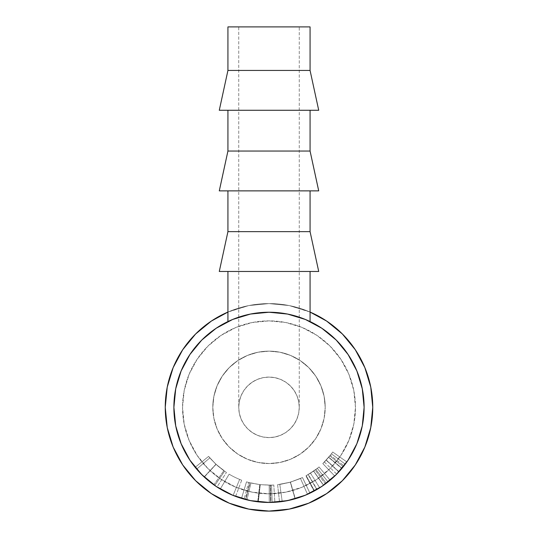 <?xml version="1.0" encoding="UTF-8"?>
<svg xmlns="http://www.w3.org/2000/svg" width="538" height="538" viewBox="0 0 538 538"><rect width="100%" height="100%" fill="white"/><g stroke="black" fill="none" stroke-linecap="round" stroke-linejoin="round"><path stroke-width="0.4" stroke-dasharray="2.69 2.02" d="M182.732 349.7L173.142 367.636L167.237 387.098L173.142 367.636L182.732 349.7L173.142 367.636L167.237 387.098L165.24 407.34A103.76 103.76 0 0 0 269 511.1A103.76 103.76 0 0 0 372.76 407.34A103.76 103.76 0 0 1 269 511.1A103.76 103.76 0 0 1 165.24 407.34L167.237 427.582L173.142 447.051L182.732 464.987L173.142 447.051L167.237 427.582L165.24 407.34A103.76 103.76 0 0 1 269 303.587A103.76 103.76 0 0 1 372.76 407.34L370.763 387.098L364.858 367.636L355.268 349.7L364.858 367.636L370.763 387.098L372.76 407.34A103.76 103.76 0 0 0 269 303.587A103.76 103.76 0 0 0 165.24 407.34L167.237 387.098L165.24 407.34A103.76 103.76 0 0 0 269 511.1A103.76 103.76 0 0 0 372.76 407.34L370.763 427.582L372.76 407.34L370.763 387.098L364.858 367.636L355.268 349.7M305.806 319.639L321.838 328.261L336.257 340.09L348.079 354.502L356.869 370.944L362.282 388.786L363.298 394.932L362.282 388.786L356.869 370.944L348.079 354.502L336.257 340.09L321.838 328.261L305.396 319.471L287.554 314.058L269 312.235L250.446 314.058L232.604 319.471L216.162 328.261L201.743 340.09L189.921 354.502L181.131 370.944L175.718 388.786L174.702 394.932L175.718 388.786L173.888 407.34A95.112 95.112 0 0 1 269 312.235A95.112 95.112 0 0 1 364.112 407.34A95.112 95.112 0 0 0 269 312.235A95.112 95.112 0 0 0 173.888 407.34A95.112 95.112 0 0 0 269 502.452A95.112 95.112 0 0 0 364.112 407.34A95.112 95.112 0 0 1 269 502.452A95.112 95.112 0 0 1 173.888 407.34A95.112 95.112 0 0 0 269 502.452A95.112 95.112 0 0 0 364.112 407.34A95.112 95.112 0 0 0 269 312.235A95.112 95.112 0 0 0 173.888 407.34A95.112 95.112 0 0 0 269 502.452A95.112 95.112 0 0 0 364.112 407.34A95.112 95.112 0 0 1 269 502.452A95.112 95.112 0 0 1 173.888 407.34L175.718 425.901L173.888 407.34L175.718 388.786L181.131 370.944L189.921 354.502L201.743 340.09L216.162 328.261L232.604 319.471L250.446 314.058L269 312.235L287.554 314.058L305.396 319.471L321.838 328.261L336.257 340.09L348.079 354.502L356.869 370.944L362.282 388.786L364.112 407.34A95.112 95.112 0 0 0 269 312.235A95.112 95.112 0 0 0 173.888 407.34L175.718 425.901L181.131 443.742L175.718 425.901L181.131 443.742L189.921 460.185L181.131 443.742L175.718 425.901L181.131 443.742L189.921 460.185L201.743 474.597L189.921 460.185L181.131 443.742L189.921 460.185L201.743 474.597L216.162 486.426L201.743 474.597L189.921 460.185L201.743 474.597L216.162 486.426L232.604 495.216L216.162 486.426L201.743 474.597L216.162 486.426L232.604 495.216L250.446 500.629L232.604 495.216L216.162 486.426L232.604 495.216L250.446 500.629L269 502.452L287.554 500.629L269 502.452L287.554 500.629L305.396 495.216L287.554 500.629L305.396 495.216L321.838 486.426L305.396 495.216L287.554 500.629L305.396 495.216L321.838 486.426L336.257 474.597L321.838 486.426L305.396 495.216L321.838 486.426L336.257 474.597L348.079 460.185L336.257 474.597L321.838 486.426L336.257 474.597L348.079 460.185L356.869 443.742L348.079 460.185L336.257 474.597L348.079 460.185L356.869 443.742L362.282 425.901L356.869 443.742L348.079 460.185L356.869 443.742L362.282 425.901L364.112 407.34L362.282 388.786L356.869 370.944L348.079 354.502L336.257 340.09L321.838 328.261L305.396 319.471L287.554 314.058L269 312.235L250.446 314.058L232.604 319.471L216.162 328.261L201.743 340.09L189.921 354.502L181.131 370.944L175.718 388.786L181.131 370.944L189.921 354.502L201.743 340.09L216.162 328.261L232.604 319.471L250.446 314.058L269 312.235L287.554 314.058L305.396 319.471L321.838 328.261L336.257 340.09L348.079 354.502L356.869 370.944L362.282 388.786L364.112 407.34L362.282 425.901L356.869 443.742L362.282 425.901L364.112 407.34M326.647 321.072L342.37 333.977L326.647 321.072L308.704 311.482L289.242 305.577L269 303.587L248.758 305.577L229.296 311.482L211.353 321.072L229.296 311.482L248.758 305.577L269 303.587L289.242 305.577L308.704 311.482L326.647 321.072L308.704 311.482L289.242 305.577L269 303.587L248.758 305.577L229.296 311.482L211.353 321.072L195.63 333.977M211.353 493.615L229.296 503.205L248.758 509.109L269 511.1L289.242 509.109L308.704 503.205L326.647 493.615L308.704 503.205L289.242 509.109L269 511.1L248.758 509.109L229.296 503.205L211.353 493.615L229.296 503.205L248.758 509.109L269 511.1L289.242 509.109L308.704 503.205L326.647 493.615M355.268 464.987L364.858 447.051L370.763 427.582L364.858 447.051L355.268 464.987L364.858 447.051L370.763 427.582L372.76 407.34A103.76 103.76 0 0 0 269 303.587A103.76 103.76 0 0 0 165.24 407.34L167.237 427.582L173.142 447.051L182.732 464.987M363.298 419.754L362.282 425.901L363.298 419.754M256.592 501.645L250.446 500.629L232.604 495.216L250.446 500.629L269 502.452L250.446 500.629L256.592 501.645M174.702 419.754L175.718 425.901L174.702 419.754M281.408 501.645L287.554 500.629L281.408 501.645M238.737 317.178A95.112 95.112 0 0 1 299.262 317.178M227.93 312.06A103.76 103.76 0 0 1 310.07 312.06L289.242 305.577L269 303.587L248.758 305.577L227.93 312.06M238.737 26.9L299.262 26.9L299.262 407.34L298.684 401.442L296.956 395.76L294.165 390.527L290.399 385.941L285.812 382.182L280.58 379.384L274.905 377.663L269 377.077L263.095 377.663L257.42 379.384L252.188 382.182L247.601 385.941L243.835 390.527L241.044 395.76L239.316 401.442L238.737 407.34L238.737 26.9L239.316 26.9L238.737 26.9L238.737 407.34L239.316 401.442L241.044 395.76L243.835 390.527L247.601 385.941L252.188 382.182L257.42 379.384L263.095 377.663L269 377.077L274.905 377.663L280.58 379.384L285.812 382.182L290.399 385.941L294.165 390.527L296.956 395.76L298.684 401.442L299.262 407.34A30.262 30.262 0 0 0 269 377.077A30.262 30.262 0 0 0 238.737 407.34L239.316 401.442L241.044 395.76L243.835 390.527L247.601 385.941L252.188 382.182L257.42 379.384L263.095 377.663L269 377.077L274.905 377.663L280.58 379.384L285.812 382.182L290.399 385.941L294.165 390.527L296.956 395.76L298.684 401.442L299.262 407.34L298.684 413.245L296.956 418.927L294.165 424.152L290.399 428.739L285.812 432.505L280.58 435.303L274.905 437.024L269 437.602L263.095 437.024L257.42 435.303L252.188 432.505L247.601 428.739L243.835 424.152L241.044 418.927L239.316 413.245L238.737 407.34A30.262 30.262 0 0 0 269 437.602A30.262 30.262 0 0 0 299.262 407.34L298.684 413.245L296.956 418.927L294.165 424.152L290.399 428.739L285.812 432.505L280.58 435.303L274.905 437.024L269 437.602L263.095 437.024L257.42 435.303L252.188 432.505L247.601 428.739L243.835 424.152L241.044 418.927L239.316 413.245L238.737 407.34L239.316 413.245L241.044 418.927L243.835 424.152L247.601 428.739L252.188 432.505L257.42 435.303L263.095 437.024L269 437.602L274.905 437.024L280.58 435.303L285.812 432.505L290.399 428.739L294.165 424.152L296.956 418.927L298.684 413.245L299.262 407.34L299.262 26.9L269 26.9L310.07 26.9L238.737 26.9M310.07 110.277L227.93 110.277L310.07 110.277M310.07 190.876L227.93 190.876L310.07 190.876M212.799 407.34A56.201 56.201 0 0 1 269 351.139A56.201 56.201 0 0 1 325.201 407.34A56.201 56.201 0 0 0 269 351.139A56.201 56.201 0 0 0 212.799 407.34L213.875 396.378L217.076 385.833L222.268 376.116L229.262 367.602L237.776 360.615L247.493 355.416L258.038 352.222L269 351.139L279.962 352.222L290.507 355.416L300.224 360.615L308.738 367.602L315.732 376.116L320.924 385.833L324.125 396.378L325.201 407.34L324.125 418.308L320.924 428.853L315.732 438.564L308.738 447.085L300.224 454.072L290.507 459.264L279.962 462.465L269 463.548L258.038 462.465L247.493 459.264L237.776 454.072L229.262 447.085L222.268 438.564L217.076 428.853L213.875 418.308L212.799 407.34A56.201 56.201 0 0 0 269 463.548A56.201 56.201 0 0 0 325.201 407.34A56.201 56.201 0 0 1 269 463.548A56.201 56.201 0 0 1 212.799 407.34L213.875 418.308L217.076 428.853L222.268 438.564L229.262 447.085L237.776 454.072L247.493 459.264L258.038 462.465L269 463.548L279.962 462.465L290.507 459.264L300.224 454.072L308.738 447.085L315.732 438.564L320.924 428.853L324.125 418.308L325.201 407.34L324.125 396.378L320.924 385.833L315.732 376.116L308.738 367.602L300.224 360.615L290.507 355.416L279.962 352.222L269 351.139L258.038 352.222L247.493 355.416L237.776 360.615L229.262 367.602L222.268 376.116L217.076 385.833L213.875 396.378L212.799 407.34M182.537 407.34A86.463 86.463 0 0 0 269 493.81A86.463 86.463 0 0 0 355.463 407.34A86.463 86.463 0 0 1 269 493.81A86.463 86.463 0 0 1 182.537 407.34L184.198 424.213L189.12 440.434L197.11 455.377L207.863 468.484L220.963 479.237L235.913 487.226L252.134 492.149L269 493.81L285.866 492.149L302.087 487.226L317.037 479.237L330.137 468.484L340.89 455.377L348.88 440.434L353.802 424.213L355.463 407.34L353.802 390.474L348.88 374.253L340.89 359.303L330.137 346.203L317.037 335.45L302.087 327.46L285.866 322.538L269 320.877L252.134 322.538L235.913 327.46L220.963 335.45L207.863 346.203L197.11 359.303L189.12 374.253L184.198 390.474L182.537 407.34A86.463 86.463 0 0 1 269 320.877A86.463 86.463 0 0 1 355.463 407.34A86.463 86.463 0 0 0 269 320.877A86.463 86.463 0 0 0 182.537 407.34L184.198 390.474L189.12 374.253L197.11 359.303L207.863 346.203L220.963 335.45L235.913 327.46L252.134 322.538L269 320.877L285.866 322.538L302.087 327.46L317.037 335.45L330.137 346.203L340.89 359.303L348.88 374.253L353.802 390.474L355.463 407.34L353.802 424.213L348.88 440.434L340.89 455.377L330.137 468.484L317.037 479.237L302.087 487.226L285.866 492.149L269 493.81L252.134 492.149L235.913 487.226L220.963 479.237L207.863 468.484L197.11 455.377L189.12 440.434L184.198 424.213L182.537 407.34M338.247 472.546L338.819 471.927L326.129 460.185L338.819 471.927L343.311 466.702L329.801 455.908L322.8 463.568L330.339 455.235L343.97 465.874A95.112 95.112 0 0 0 346.869 461.954A95.112 95.112 0 0 1 343.311 466.702L335.006 475.821L343.97 465.874A95.112 95.112 0 0 0 345.282 464.153L331.408 453.823A77.815 77.815 0 0 1 330.339 455.235L343.97 465.874L334.757 476.056L335.013 475.814L334.757 476.056L322.8 463.568L334.757 476.056M335.974 474.872L338.025 472.774M195.536 467.757L196.841 469.304L195.536 467.757M202.779 475.612L209.329 481.409L216.982 486.971L206.531 479.062L196.834 469.297L201.743 474.597M201.851 474.704L195.173 467.3L198.152 470.797L196.693 469.129L209.84 457.892L216.068 464.381L204.299 477.058L213.929 484.886L206.088 478.672L199.975 472.774M214.534 485.316L213.916 484.879L214.534 485.316M214.729 485.451L204.299 477.058L216.068 464.381L224.595 471.248L214.729 485.451L224.595 471.248L215.953 464.281L204.164 476.93L214.729 485.451M246.949 499.863L257.695 501.779A95.112 95.112 0 0 0 258.307 501.853L272.141 502.405A95.112 95.112 0 0 0 274.871 502.27L270.883 502.438A95.112 95.112 0 0 1 270.493 502.445L258.025 501.82L245.772 499.573A95.112 95.112 0 0 1 245.389 499.479L241.522 498.396A95.112 95.112 0 0 0 244.138 499.15L246.949 499.863L250.957 483.043L259.753 484.61L257.695 501.779A95.112 95.112 0 0 0 258.307 501.853L260.251 484.664L269.202 485.162L269.249 502.452L258.307 501.853L260.251 484.664A77.815 77.815 0 0 1 259.753 484.61L257.695 501.779L246.949 499.863L244.138 499.15L248.664 482.458L250.957 483.043L246.949 499.863M220.271 489.022A95.112 95.112 0 0 0 235.637 496.413A95.112 95.112 0 0 1 220.271 489.022A95.112 95.112 0 0 0 233.109 495.424A95.112 95.112 0 0 1 220.271 489.022A95.112 95.112 0 0 0 233.109 495.424A95.112 95.112 0 0 1 220.271 489.022L229.134 474.173L220.271 489.022A95.112 95.112 0 0 0 233.109 495.424L239.632 479.405A77.815 77.815 0 0 1 229.134 474.173L220.271 489.022A95.112 95.112 0 0 0 233.109 495.424L239.632 479.405A77.815 77.815 0 0 1 229.134 474.173L220.271 489.022A95.112 95.112 0 0 0 233.109 495.424L239.632 479.405A77.815 77.815 0 0 1 229.134 474.173L220.271 489.022A95.112 95.112 0 0 0 233.109 495.424L239.632 479.405A77.815 77.815 0 0 1 229.134 474.173L220.271 489.022A95.112 95.112 0 0 0 235.637 496.413L241.703 480.219A77.815 77.815 0 0 1 229.134 474.173L220.271 489.022A95.112 95.112 0 0 0 235.637 496.413L241.703 480.219A77.815 77.815 0 0 1 229.134 474.173L220.271 489.022M328.032 481.92A95.112 95.112 0 0 0 330.137 480.199A95.112 95.112 0 0 1 325.376 483.944L314.111 491.073A95.112 95.112 0 0 0 317.037 489.432L326.284 483.265A95.112 95.112 0 0 0 328.032 481.92L317.299 468.356A77.815 77.815 0 0 1 315.867 469.466L326.284 483.265L317.037 489.432L308.308 474.503A77.815 77.815 0 0 1 305.907 475.848L314.111 491.073L325.376 483.944L315.127 470.017L310.493 473.178L319.713 487.805L310.493 473.178L306.189 475.7L314.454 490.891L306.189 475.7L313.647 471.08L323.567 485.242L313.647 471.08L305.907 475.848L314.111 491.073A95.112 95.112 0 0 0 317.037 489.432L308.308 474.503L315.867 469.466L326.284 483.265A95.112 95.112 0 0 0 328.032 481.92L317.299 468.356L328.032 481.92A95.112 95.112 0 0 0 330.137 480.199L319.021 466.957A77.815 77.815 0 0 1 317.299 468.356L328.032 481.92L317.299 468.356A77.815 77.815 0 0 1 315.867 469.466L308.308 474.503A77.815 77.815 0 0 1 305.907 475.848L315.127 470.017L325.376 483.944A95.112 95.112 0 0 0 330.137 480.199L319.021 466.957A77.815 77.815 0 0 1 315.127 470.017A77.815 77.815 0 0 0 319.021 466.957A77.815 77.815 0 0 1 313.573 471.127L308.126 474.61L317.299 468.356L308.126 474.61L316.821 489.56L323.587 485.229L313.661 471.066L323.587 485.229L328.032 481.92L317.299 468.356A77.815 77.815 0 0 1 313.573 471.127L323.479 485.303A95.112 95.112 0 0 0 328.032 481.92L316.821 489.56L308.126 474.61L313.573 471.127L323.479 485.303A95.112 95.112 0 0 0 328.032 481.92M296.781 498.309L289.303 500.259L279.787 501.84L295.053 498.813L308.899 493.682L296.781 498.309M309.706 493.306L308.92 493.669L309.706 493.306M309.962 493.185L309.962 493.185C309.209 493.857 304.239 495.733 295.053 498.813C285.584 501.046 280.399 502.062 279.511 501.873L277.601 484.684L290.318 482.183L295.053 498.813L290.318 482.183L302.511 477.576L309.962 493.185L302.511 477.576L290.507 482.129L295.288 498.746C304.434 495.653 309.323 493.797 309.962 493.185M310.07 271.468L227.93 271.468L310.07 271.468M310.07 321.556L308.583 320.856L310.07 321.556M308.462 320.803L307.561 320.399M234.339 318.772L242.9 315.887L253.156 313.56L268.98 312.235L284.844 313.56L295.12 315.887L303.667 318.778M305.396 319.471L287.554 314.058L269 312.235L250.446 314.058L232.604 319.471L239.948 316.774L253.176 313.56L269.013 312.235L284.824 313.56L291.905 315.033L303.096 318.557L295.086 315.88L284.824 313.56L269.013 312.235L253.176 313.56L242.9 315.88L231.353 320.002M305.443 319.491L309.263 321.173L298.072 316.788L288.281 314.205M249.726 314.205L239.955 316.774L227.93 321.556L232.55 319.491M286.956 313.943L277.104 312.578L268.98 312.235L260.91 312.578L251.038 313.943M232.604 319.471L216.162 328.261L201.743 340.09L189.921 354.502L181.131 370.944L175.718 388.786L173.888 407.34M326.263 460.037L338.987 471.752L326.263 460.037L322.8 463.568L329.801 455.908L343.311 466.702A95.112 95.112 0 0 0 346.869 461.954L332.713 452.021A77.815 77.815 0 0 1 331.408 453.823L345.282 464.153A95.112 95.112 0 0 0 346.869 461.954L332.713 452.021A77.815 77.815 0 0 1 329.801 455.908A77.815 77.815 0 0 0 332.713 452.021A77.815 77.815 0 0 1 330.339 455.235L326.263 460.037M324.777 461.604L331.408 453.823A77.815 77.815 0 0 1 328.604 457.374L324.777 461.604M324.387 462.007L336.694 474.153L342 468.316L328.725 457.226L324.387 462.007L328.604 457.374L341.845 468.497A95.112 95.112 0 0 0 345.282 464.153L331.408 453.823L328.725 457.226L342 468.316L345.282 464.153L331.408 453.823A77.815 77.815 0 0 1 328.604 457.374L341.845 468.497L336.694 474.153L324.387 462.007M213.815 484.805L223.848 470.723L213.815 484.805L204.151 476.917L215.94 464.267L204.151 476.917L195.173 467.3L208.596 456.399L195.173 467.3L196.693 469.129L209.84 457.892L208.596 456.399L215.94 464.267L226.437 472.492L215.967 464.287L204.178 476.944L215.953 464.281L209.84 457.892L196.693 469.129L204.164 476.93C211.75 483.353 216.02 486.695 216.982 486.971L226.437 472.492L216.982 486.971M216.794 486.85L215.2 485.774M204.178 476.944L215.967 464.287L208.596 456.399L195.173 467.3L204.178 476.944M196.693 469.129L195.173 467.3L208.596 456.399L209.84 457.892L196.693 469.129M209.84 457.892L208.596 456.399L209.84 457.892M211.037 459.264L217.527 465.706L223.936 470.784L217.628 465.794L211.037 459.264M224.44 471.14L215.94 464.267L208.596 456.399L215.395 463.756L224.454 471.147M248.664 482.458A77.815 77.815 0 0 1 246.518 481.84L241.522 498.396A95.112 95.112 0 0 0 244.138 499.15L248.664 482.458A77.815 77.815 0 0 1 246.518 481.84L241.522 498.396L245.389 499.479L249.679 482.727L246.518 481.84L249.679 482.727L245.389 499.479A95.112 95.112 0 0 0 245.772 499.573L249.995 482.801A77.815 77.815 0 0 1 249.679 482.727A77.815 77.815 0 0 0 249.995 482.801L245.772 499.573L258.025 501.82L260.015 484.644L249.995 482.801L260.015 484.644L258.025 501.82L270.493 502.445L270.224 485.148L260.015 484.644L270.224 485.148L270.493 502.445A95.112 95.112 0 0 0 270.883 502.438L270.54 485.148A77.815 77.815 0 0 1 270.224 485.148A77.815 77.815 0 0 0 270.54 485.148L270.883 502.438L274.871 502.27L273.802 485.014L270.54 485.148L273.802 485.014A77.815 77.815 0 0 1 271.569 485.121L272.141 502.405A95.112 95.112 0 0 0 274.871 502.27L273.802 485.014A77.815 77.815 0 0 1 271.569 485.121L272.141 502.405L269.249 502.452L269.202 485.162L271.569 485.121L260.251 484.664A77.815 77.815 0 0 1 259.753 484.61L248.664 482.458M229.134 474.173A77.815 77.815 0 0 0 241.703 480.219A77.815 77.815 0 0 1 229.134 474.173A77.815 77.815 0 0 0 239.632 479.405A77.815 77.815 0 0 1 229.134 474.173A77.815 77.815 0 0 0 239.632 479.405A77.815 77.815 0 0 1 229.134 474.173M279.511 501.873C280.466 502.062 285.725 501.019 295.288 498.746L290.507 482.129L277.601 484.684L279.511 501.873M289.262 482.478L301.663 477.973L290.318 482.183L277.823 484.657L289.262 482.478M302.302 477.677L301.643 477.979L302.302 477.677M289.39 482.445L280.601 484.294L289.39 482.445M279.995 484.382L280.594 484.294L279.995 484.382M279.8 484.408L282.201 501.53L295.16 498.787L307.494 494.314L300.493 478.504L290.399 482.162L300.493 478.504L290.399 482.162L295.16 498.787L290.399 482.162L279.8 484.408L290.399 482.162L295.16 498.787L282.201 501.53L279.8 484.408M290.399 482.162L300.493 478.504L307.494 494.314L295.16 498.787L290.399 482.162M345.282 464.153L336.815 474.032L341.845 468.497A95.112 95.112 0 0 0 345.282 464.153M317.454 489.183L318.193 488.746L317.454 489.183M307.003 494.53L306.599 494.704L307.003 494.53M303.943 495.801L297.581 498.06L303.943 495.801M296.384 498.423L295.16 498.787L296.384 498.423M286.25 500.878L295.16 498.787L287.783 500.582M318.718 271.468L219.282 271.468L318.718 271.468M227.93 271.468L309.283 271.468L227.93 271.468M227.93 231.636L310.07 231.636L227.93 231.636M318.718 190.876L219.282 190.876L318.718 190.876M227.93 190.876L309.283 190.876L227.93 190.876M227.93 151.043L310.07 151.043L227.93 151.043M318.718 110.277L219.282 110.277L318.718 110.277M227.93 70.444L310.07 70.444L227.93 70.444M227.93 110.277L260.991 110.277L227.93 110.277"/><path stroke-width="0.81" d="M355.268 349.7L342.37 333.977L355.268 349.7L342.37 333.977L355.268 349.7L364.858 367.636L370.763 387.098L372.76 407.34A103.76 103.76 0 0 1 269 511.1A103.76 103.76 0 0 1 227.93 312.06L211.353 321.072L195.63 333.977L182.732 349.7L195.63 333.977L182.732 349.7L195.63 333.977L211.353 321.072L195.63 333.977M182.732 464.987L195.63 480.71L211.353 493.615L195.63 480.71L182.732 464.987L195.63 480.71L211.353 493.615L195.63 480.71L182.732 464.987L173.142 447.051L167.237 427.582L165.24 407.34L167.237 387.098L173.142 367.636L182.732 349.7M326.647 493.615L342.37 480.71L355.268 464.987L342.37 480.71L326.647 493.615L342.37 480.71L355.268 464.987L342.37 480.71L326.647 493.615L308.704 503.205L289.242 509.109L269 511.1L248.758 509.109L229.296 503.205L211.353 493.615M299.262 317.178A95.112 95.112 0 0 1 269 502.452A95.112 95.112 0 0 1 173.888 407.34L174.702 394.932L173.888 407.34L174.702 419.754L173.888 407.34A95.112 95.112 0 0 1 238.737 317.178M364.112 407.34L363.298 419.754L364.112 407.34L363.298 394.932L364.112 407.34L362.282 425.901L356.869 443.742L348.079 460.185L336.257 474.597L321.838 486.426L305.396 495.216L287.554 500.629L269 502.452L256.592 501.645L269 502.452L281.408 501.645L269 502.452L250.446 500.629L232.604 495.216L216.162 486.426L201.743 474.597L189.921 460.185L181.131 443.742L175.718 425.901L173.888 407.34A95.112 95.112 0 0 1 269 312.235A95.112 95.112 0 0 1 364.112 407.34L362.282 388.786L356.869 370.944L348.079 354.502L336.257 340.09L321.838 328.261L305.443 319.491M326.647 321.072L342.37 333.977L326.647 321.072L310.07 312.06A103.76 103.76 0 0 1 372.76 407.34L370.763 427.582L364.858 447.051L355.268 464.987M227.93 26.9L227.93 70.444L310.07 70.444L310.07 26.9L227.93 26.9L310.07 26.9L310.07 70.444L227.93 70.444L219.282 110.277L318.718 110.277L310.07 70.444L318.718 110.277L219.282 110.277L227.93 70.444L227.93 26.9M227.93 110.277L227.93 151.043L310.07 151.043L310.07 110.277L310.07 151.043L227.93 151.043L219.282 190.876L318.718 190.876L310.07 151.043L318.718 190.876L219.282 190.876L227.93 151.043L227.93 110.277M227.93 190.876L227.93 231.636L310.07 231.636L310.07 190.876L310.07 231.636L227.93 231.636L219.282 271.468L318.718 271.468L310.07 231.636L318.718 271.468L219.282 271.468L227.93 231.636L227.93 190.876M336.458 474.388L335.013 475.814M201.447 474.294L202.779 475.612M199.968 472.767L202.046 474.893M227.93 271.468L227.93 321.556L227.93 271.468M310.07 321.556L310.07 271.468L310.07 321.556M307.561 320.399L308.462 320.803M303.116 318.563L306.909 320.11M231.105 320.103L234.898 318.557M306.653 320.002L305.806 319.639M232.55 319.491L250.446 314.058L269 312.235L287.554 314.058L305.396 319.471M251.038 313.943L249.726 314.205M288.281 314.205L286.956 313.943M173.888 407.34L175.718 388.786L181.131 370.944L189.921 354.502L201.743 340.09L216.162 328.261L232.604 319.471M215.2 485.774L213.815 484.805M288.038 500.528L286.034 500.918"/></g></svg>

